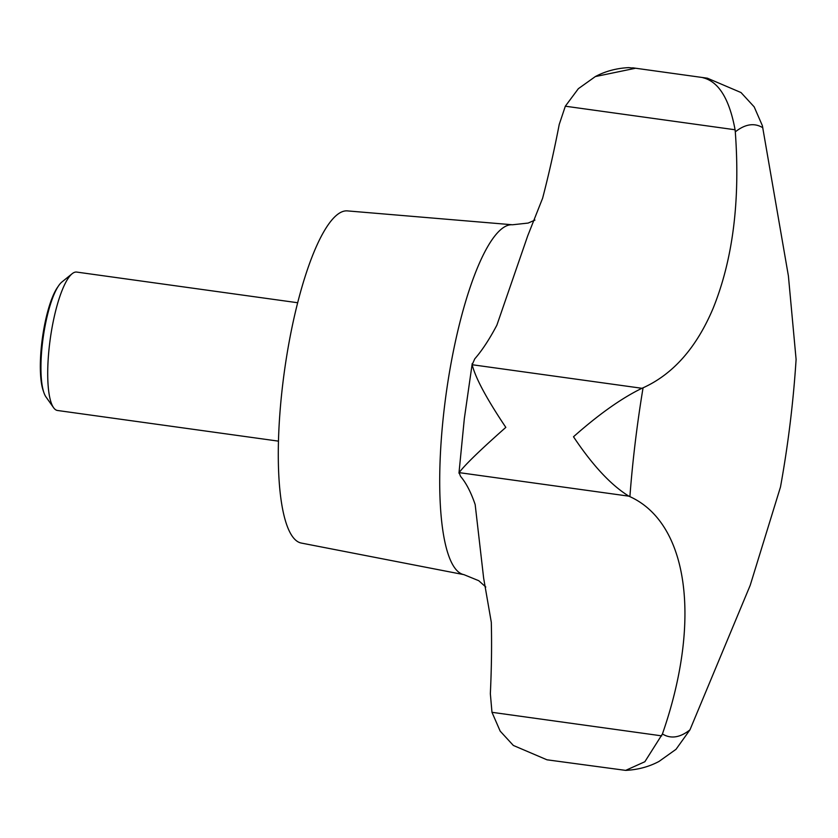 <?xml version="1.0" encoding="UTF-8"?>
<svg xmlns="http://www.w3.org/2000/svg" width="838" height="838" viewBox="0 0 838 838"><rect width="100%" height="100%" fill="white"/><g stroke="black" fill="none" stroke-linecap="round" stroke-linejoin="round"><path stroke-width="1.26" d="M297.679 302.738L76.719 272.078A69.868 17.022 97.9 0 0 72.173 273.701A69.868 17.022 97.9 0 0 49.61 343.894A69.868 17.022 97.9 0 0 53.58 407.677A69.868 17.022 97.9 0 0 57.508 410.484L278.467 441.144M72.173 273.701L61.928 281.977A59.959 14.602 97.9 0 0 58.712 285.611A59.959 14.602 97.9 0 0 42.57 342.197A59.959 14.602 97.9 0 0 43.869 392.551A59.959 14.602 97.9 0 0 45.975 396.94L53.58 407.677M625.661 770.384C637.907 769.755 649.031 766.77 659.024 761.428L676.015 749.319L689.957 729.846L750.209 585.312L780.492 486.972A1117.913 1117.913 0 0 0 796.1 359.418L788.401 275.932L762.381 125.69L754.179 106.866L741.012 92.547L707.387 78.196L702.883 77.714C718.658 81.558 729.395 98.905 735.083 129.764L735.293 131.87C740.331 200.554 732.925 259.413 713.065 308.457C696.451 347.728 673.124 374.177 643.06 387.816L641.929 388.287C621.534 398.218 598.73 414.381 573.496 436.766C592.56 465.331 611.017 485.129 628.877 496.169L629.893 496.641C687.82 522.902 702.317 619.251 662.429 733.962L644.851 761.732L625.661 770.384L546.973 759.804L513.348 745.453L500.181 731.134L491.979 712.31L490.345 693.696A335.378 81.705 97.9 0 0 491.298 622.257L483.652 578.199L475.167 504.56A335.378 81.705 97.9 0 0 460.544 476.361L459.119 472.622C464.933 464.86 480.499 449.776 505.827 427.38C486.669 398.836 475.45 377.948 472.171 364.729L474.758 358.853A335.378 81.705 97.9 0 0 496.871 325.175L527.741 235.771L542.615 198.218A335.378 81.705 97.9 0 0 559.229 124.443L565.325 106.206L578.356 88.681L595.336 76.572L635.214 68.318L628.699 67.616C616.454 68.245 605.329 71.23 595.336 76.572M43.869 392.551L43.157 390.466A57.77 14.068 -82.1 0 1 41.9 341.946A57.77 14.068 -82.1 0 1 57.455 287.434L58.712 285.611M512.479 224.773L347.372 210.893A167.684 40.853 97.9 0 0 282.846 383.322A167.684 40.853 97.9 0 0 301.282 543.055L463.927 574.648A176.629 43.031 97.9 0 1 444.507 406.399A176.629 43.031 97.9 0 1 512.479 224.773L528.16 223.065L534.937 220.09M472.234 363.524L464.336 418.571L458.962 473.177L459.119 472.622L628.877 496.169M643.06 387.816A308.897 75.252 97.9 0 0 635.235 442.412A308.897 75.252 97.9 0 0 629.893 496.641M662.429 733.962A308.897 75.252 97.9 0 0 689.957 729.846M491.979 712.31L661.737 735.869M565.325 106.206L735.083 129.764M472.171 364.729L641.929 388.287M762.821 127.753A308.897 75.252 97.9 0 0 735.293 131.87M485.799 587.019L478.749 580.703L463.927 574.648M632.68 67.826L707.387 78.196"/></g></svg>
